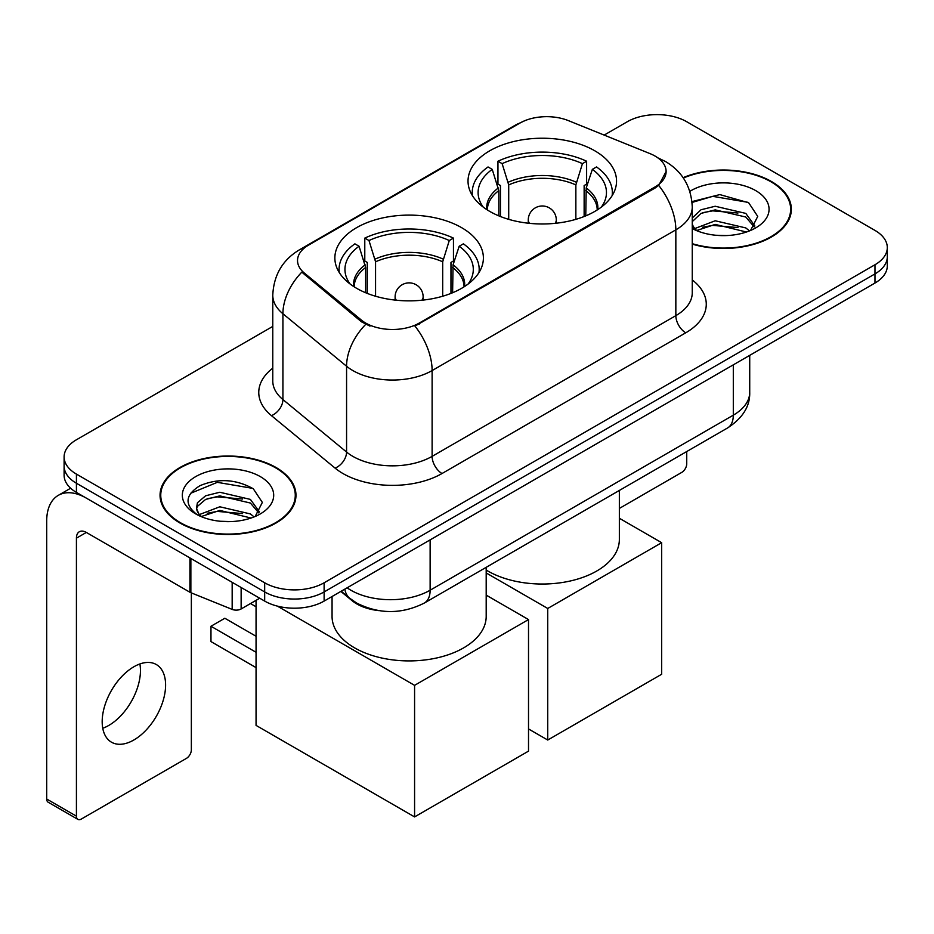 <?xml version="1.0" encoding="UTF-8"?>
<svg xmlns="http://www.w3.org/2000/svg" width="934" height="934" viewBox="0 0 934 934"><rect width="100%" height="100%" fill="white"/><g stroke="black" fill="none" stroke-linecap="round" stroke-linejoin="round"><path stroke-width="1.4" d="M461.641 227.674A74.265 42.871 0 0 0 380.71 218.369A74.265 42.871 0 0 0 334.862 257.982A74.265 42.871 0 0 0 356.613 288.302A74.265 42.871 0 0 0 437.544 297.596A74.265 42.871 0 0 0 483.392 257.982A74.265 42.871 0 0 0 461.641 227.674M594.795 150.794A74.265 42.871 0 0 0 513.863 141.489A74.265 42.871 0 0 0 468.027 181.103A74.265 42.871 0 0 0 489.778 211.423A74.265 42.871 0 0 0 570.709 220.716A74.265 42.871 0 0 0 616.545 181.103A74.265 42.871 0 0 0 594.795 150.794M655.038 156.048A37.827 21.844 0 0 0 649.982 153.608L568.397 120.626A37.827 21.844 0 0 0 519.946 123.066L308.605 245.093A37.827 21.844 0 0 0 297.526 260.539A37.827 21.844 0 0 0 304.367 273.067L361.493 320.164A37.827 21.844 0 0 0 419.226 323.082L655.038 186.94A37.827 21.844 0 0 0 666.117 171.494A37.827 21.844 0 0 0 655.038 156.048M378.714 610.614A42.03 24.272 180 0 1 352.118 600.702L340.863 591.42M692.257 244.124A67.96 39.24 0 0 0 791.355 209.251A67.96 39.24 0 0 0 771.449 181.511A67.96 39.24 0 0 0 683.116 177.658M276.067 467.514A67.96 39.24 0 0 0 202.001 459.014A67.96 39.24 0 0 0 160.053 495.265A67.96 39.24 0 0 0 179.958 523.005A67.96 39.24 0 0 0 254.013 531.504A67.96 39.24 0 0 0 295.973 495.265A67.96 39.24 0 0 0 276.067 467.514M160.753 498.791A67.96 39.24 0 0 0 160.52 499.842M666.117 171.494L658.704 185.411L655.038 188.061L414.976 326.118A49.047 28.312 60 0 1 432.115 370.564A56.052 32.363 180 0 1 352.854 370.564A56.052 32.363 180 0 1 346.572 366.233L282.92 313.754A56.052 32.363 180 0 1 272.775 295.191L272.775 381.002A56.052 32.363 0 0 0 282.92 399.554L346.572 452.044A56.052 32.363 0 0 0 352.854 456.364A56.052 32.363 0 0 0 432.115 456.364L675.842 315.645A56.052 32.363 0 0 0 692.257 292.762L692.257 206.963A56.052 32.363 180 0 1 675.842 229.846A49.047 28.312 -120 0 0 658.704 185.411M272.775 326.41L76.425 439.774A42.03 24.272 0 0 0 64.107 456.936L64.107 475.243A42.03 24.272 0 0 0 76.425 492.405L264.672 601.087L264.672 591.934A42.03 24.272 0 0 0 324.121 591.934L874.983 273.895A42.03 24.272 0 0 0 887.3 256.733A42.03 24.272 0 0 1 874.983 273.895L324.121 591.934A42.03 24.272 0 0 1 264.672 591.934L76.425 483.252L264.672 591.934L264.672 582.781A42.03 24.272 0 0 0 324.121 582.781L874.983 264.742A42.03 24.272 0 0 0 887.3 247.58A42.03 24.272 0 0 0 874.983 230.418L686.735 121.735A42.03 24.272 0 0 0 627.298 121.735L604.17 135.08M64.107 466.089A42.03 24.272 0 0 0 76.425 483.252A42.03 24.272 0 0 1 64.107 466.089M369.992 326.118L361.493 321.821L301.822 272.144A49.047 32.795 129.5 0 0 282.92 313.754L282.92 399.554A14.01 9.375 -50.5 0 1 271.444 415.642A70.062 40.442 180 0 1 272.775 368.171M64.107 456.936A42.03 24.272 0 0 0 76.425 474.098L264.672 582.781M295.506 499.842A67.96 39.24 0 0 0 295.272 498.791M790.888 213.828A67.96 39.24 0 0 0 790.654 212.789M264.672 601.087A42.03 24.272 0 0 0 324.121 601.087L874.983 283.037A42.03 24.272 0 0 0 887.3 265.886L887.3 247.58M692.257 243.669A67.26 38.831 0 0 0 790.654 209.251A67.26 38.831 0 0 0 770.959 181.791A67.26 38.831 0 0 0 683.384 178.044M715.806 235.251L726.372 235.566M694.814 228.55L715.199 220.774L745.787 227.931L749.488 230.896M696.694 230.511L715.199 224.405L746.453 232.017M692.257 224.008A31.663 18.283 0 0 0 696.962 230.756M692.257 217.996L701.014 209.765L715.199 206.251L745.787 213.396L754.882 225.97M692.257 221.627L701.014 213.396L715.199 209.881L745.787 217.027L754.17 226.904M692.257 228.55A45.673 26.374 0 0 0 755.699 227.896A45.673 26.374 0 0 0 755.699 190.606A45.673 26.374 0 0 0 689.841 191.365M750.574 230.453L757.731 216.396L748.683 202.76L719.822 194.587L691.977 201.604M695.13 229.962L692.257 226.588M692.059 202.445L712.712 196.338L748.064 202.339M702.648 212.695L712.712 210.862L737.953 213.022M702.648 227.219L712.712 225.398L737.953 227.557M619.347 508.435L681.785 472.382A7.005 4.04 120 0 0 686.735 463.801L686.735 451.542M180.46 522.713A67.26 38.831 0 0 0 253.744 531.131A67.26 38.831 0 0 0 295.272 495.265A67.26 38.831 0 0 0 275.565 467.806A67.26 38.831 0 0 0 202.269 459.388A67.26 38.831 0 0 0 160.753 495.265A67.26 38.831 0 0 0 180.46 522.713M220.412 521.265L230.978 521.581M199.421 514.564L219.817 506.788L250.405 513.933L254.106 516.911M201.3 516.525L219.817 510.419L251.071 518.031M199.736 515.977L196.467 508.306A31.663 18.283 0 0 0 201.581 516.771M196.467 508.306L197.424 502.761L205.62 495.779L219.817 492.253L250.405 499.41L259.5 511.972M196.549 508.75L197.424 506.391L205.62 499.41L219.817 495.884L250.405 503.041L258.788 512.918M255.192 516.455L262.349 502.41L253.289 488.774C235.928 479.107 218.171 478.068 199.993 485.68C185.084 494.88 184.15 504.558 197.179 514.704L197.343 514.797M260.306 476.609A45.673 26.374 0 0 0 195.708 476.609A45.673 26.374 0 0 0 195.708 513.91A45.673 26.374 0 0 0 260.317 513.91A45.673 26.374 0 0 0 260.306 476.609M190.501 493.35L217.318 482.341L252.67 488.354M207.255 498.698L217.318 496.876L242.56 499.036M207.255 513.233L217.318 511.4L242.56 513.572M498.814 215.871L498.814 190.629L492.23 169.369A64.177 37.045 0 0 0 481.699 204.768A64.177 37.045 0 0 0 483.322 207.173M500.437 216.525L500.437 185.551L497.95 184.115L497.95 161.232A70.062 40.442 0 0 1 586.622 161.232L582.442 163.648A64.177 37.045 0 0 0 502.13 163.648L508.715 184.909L508.715 219.35M575.858 219.35L575.858 184.909L582.442 163.648M486.194 570.044A77.067 44.493 0 0 0 487.793 571.001A77.067 44.493 0 0 0 571.771 580.644A77.067 44.493 0 0 0 619.347 539.537L619.347 490.455M586.622 161.232L586.622 184.115L584.135 185.551L584.135 216.525M492.23 169.369L488.038 166.952A70.062 40.442 0 0 0 472.23 192.544A70.062 40.442 0 0 0 472.441 195.661M502.13 163.648L497.95 161.232M612.132 195.661A70.062 40.442 0 0 0 612.342 192.544A70.062 40.442 0 0 0 596.534 166.952L592.343 169.369L586.225 187.944L585.758 215.871M601.251 207.173A64.177 37.045 0 0 0 602.874 204.768A64.177 37.045 0 0 0 592.343 169.369M547.733 740.032L547.733 608.466L661.669 542.689L661.669 674.255L547.733 740.032L528.516 728.94M547.733 608.466L486.194 572.939M619.347 518.253L661.669 542.689M365.649 292.751L365.649 267.509L359.065 246.249A64.177 37.045 0 0 0 348.545 281.648A64.177 37.045 0 0 0 350.168 284.053M367.284 293.404L367.284 262.431L364.785 260.995L364.785 238.112A70.062 40.442 0 0 1 453.457 238.112L449.277 240.528A64.177 37.045 0 0 0 368.977 240.528L375.561 261.789L375.561 296.23M442.693 296.23L442.693 261.789L449.277 240.528M332.06 596.499L332.06 616.417A77.067 44.493 0 0 0 354.628 647.881A77.067 44.493 0 0 0 438.618 657.524A77.067 44.493 0 0 0 486.194 616.417L486.194 567.335M453.457 238.112L453.457 260.995L450.97 262.431L450.97 293.404M359.065 246.249L354.885 243.832A70.062 40.442 0 0 0 339.065 269.424A70.062 40.442 0 0 0 339.276 272.541M368.977 240.528L364.785 238.112M478.979 272.541A70.062 40.442 0 0 0 479.189 269.424A70.062 40.442 0 0 0 463.369 243.832L459.189 246.249L453.072 264.824L452.605 292.751M468.086 284.053A64.177 37.045 0 0 0 469.709 281.648A64.177 37.045 0 0 0 459.189 246.249M256.056 667.612L210.967 641.588L210.967 626.259L256.056 652.282M414.579 816.911L414.579 685.346L528.516 619.569L528.516 751.134L414.579 816.911L256.056 725.391L256.056 600.34M414.579 685.346L277.316 606.096M486.194 595.133L528.516 619.569M210.967 626.259L224.837 618.25L256.056 636.264M139.878 663.957A44.832 25.883 -60 0 1 108.741 725.461A44.832 25.883 -60 0 1 102.752 728.251M133.889 739.973A44.832 25.883 120 0 0 163.181 700.465A44.832 25.883 120 0 0 156.305 664.529A44.832 25.883 120 0 0 133.889 666.759A44.832 25.883 120 0 0 104.596 706.267A44.832 25.883 120 0 0 111.473 742.191A44.832 25.883 120 0 0 133.889 739.973M241.135 587.498L241.135 608.956L259.722 598.227M189.929 557.937L86.337 498.126A56.052 32.363 -120 0 0 58.305 495.347A56.052 32.363 -120 0 0 46.7 520.997L46.7 799.014L76.425 816.164L76.425 538.159A14.01 8.091 60 0 1 79.32 531.75A14.01 8.091 60 0 1 86.337 532.438L189.929 592.249L189.929 557.937A7.005 4.04 0 0 0 190.863 558.392M76.425 816.164A7.005 4.04 120 0 0 77.872 819.375L48.148 802.213A7.005 4.04 -60 0 1 46.7 799.014M77.872 819.375A7.005 4.04 120 0 0 81.375 819.025L186.403 758.396A7.005 4.04 120 0 0 191.353 749.815L191.353 592.903M241.135 608.956A7.005 4.04 180 0 1 232.169 609.4L190.863 592.705A7.005 4.04 180 0 1 189.929 592.249M304.367 273.067L304.367 274.724M361.493 320.164L361.493 321.821M419.226 323.082L419.226 324.203M655.038 186.94L655.038 188.061M352.118 600.095L352.118 600.702M442.016 473.526A14.01 8.091 60 0 1 432.115 456.364L432.115 370.564L675.842 229.846L675.842 315.645A14.01 8.091 60 0 0 685.754 332.808L442.016 473.526A70.062 40.442 180 0 1 342.941 473.526A70.062 40.442 180 0 1 335.096 468.121L271.444 415.642M692.257 206.963C691.312 186.812 682.45 171.693 665.685 161.629L658.61 158.185A49.047 22.965 112 0 0 657.945 157.939M304.437 247.954A49.047 28.312 -120 0 0 299.347 249.868C282.582 259.932 273.732 275.04 272.775 295.191M299.347 249.868L515.825 124.876A49.047 28.312 60 0 1 519.549 123.311M365.673 324.425A49.047 32.795 129.5 0 0 346.572 366.233L346.572 452.044A14.01 9.375 -50.5 0 1 335.096 468.121M692.257 279.943A70.062 40.442 180 0 1 685.754 332.808M324.121 582.781L324.121 601.087M874.983 264.742L874.983 283.037M76.425 474.098L76.425 492.405M347.098 587.813A56.052 32.363 0 0 0 350.869 590.218A56.052 32.363 0 0 0 430.13 590.218L733.307 415.175A56.052 32.363 0 0 0 749.722 392.303C750.13 406.208 742.728 418.105 727.504 428.006L424.328 603.049A28.02 16.182 60 0 0 430.13 590.218L430.13 539.875M733.307 364.844L733.307 415.175A28.02 16.182 60 0 1 727.504 428.006M344.833 589.12A28.02 18.738 129.5 0 0 349.713 598.239L341.202 591.222M498.814 190.629A54.931 31.709 0 0 0 487.361 209.963M575.858 184.909A54.931 31.709 0 0 0 508.715 184.909M498.347 187.944A55.585 32.095 0 0 0 486.812 209.613M576.325 182.223A55.585 32.095 0 0 0 508.248 182.223M597.76 209.613A55.585 32.095 0 0 0 586.225 187.944M597.211 209.963A54.931 31.709 0 0 0 585.758 190.629M529.52 223.343A14.01 8.091 180 0 1 528.27 220.004L528.27 223.214M556.302 223.214L556.302 220.004A14.01 8.091 180 0 1 555.053 223.343M365.649 267.509A54.931 31.709 0 0 0 354.196 286.843M442.693 261.789A54.931 31.709 0 0 0 375.561 261.789M365.182 264.824A55.585 32.095 0 0 0 353.659 286.493M443.16 259.103A55.585 32.095 0 0 0 375.094 259.103M464.595 286.493A55.585 32.095 0 0 0 453.072 264.824M464.046 286.843A54.931 31.709 0 0 0 452.605 267.509M396.366 300.223A14.01 8.091 180 0 1 395.117 296.884L395.117 300.094M423.137 300.094L423.137 296.884A14.01 8.091 180 0 1 421.888 300.223M76.425 538.159L86.337 532.438M190.863 558.474L190.863 592.705M232.169 609.4L232.169 582.314M515.825 124.876L524.826 120.696M658.61 158.185L657.875 157.881M424.328 603.049C401.772 614.374 379.227 614.374 356.671 603.049L349.713 598.239M749.722 392.303L749.722 355.364M790.654 214.867L790.654 209.251M295.272 500.881L295.272 495.265M160.753 500.881L160.753 495.265M472.23 195.323L472.23 192.544M612.342 195.323L612.342 192.544M556.302 220.004A14.01 14.01 0 0 0 535.275 207.873A14.01 14.01 0 0 0 528.27 220.004M339.065 272.203L339.065 269.424M479.189 272.203L479.189 269.424M423.137 296.884A14.01 14.01 0 0 0 402.122 284.753A14.01 14.01 0 0 0 395.117 296.884M256.056 606.773L250.487 603.551M58.305 495.347L70.634 488.225"/></g></svg>
